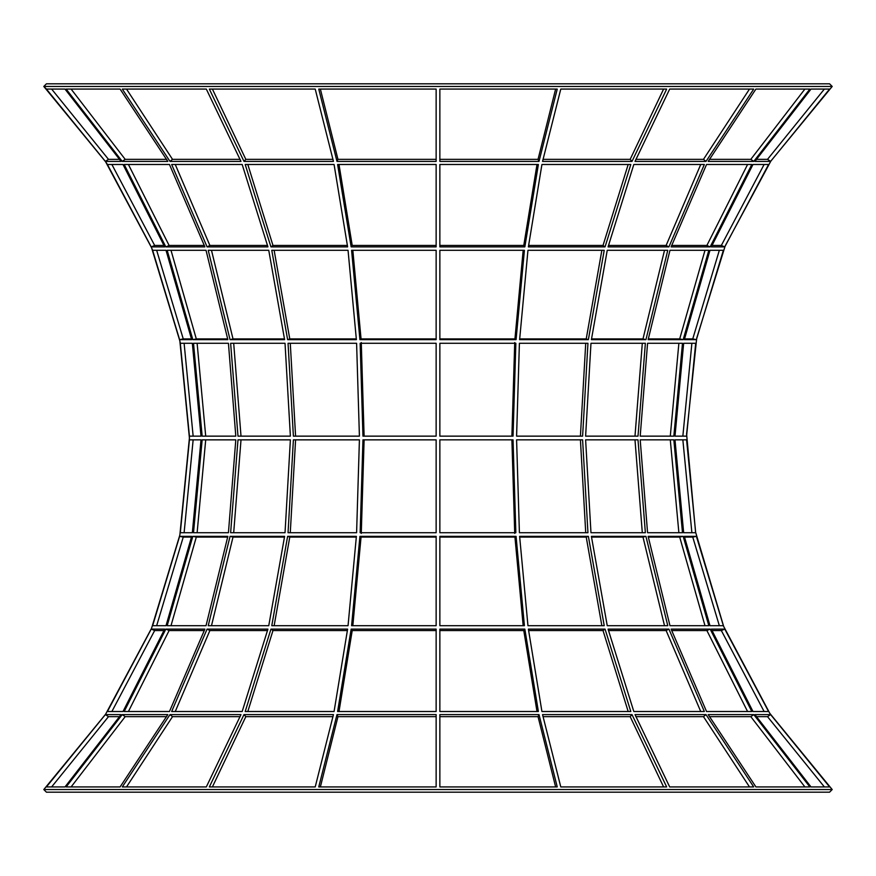 <?xml version="1.0" encoding="UTF-8"?>
<svg xmlns="http://www.w3.org/2000/svg" width="876" height="876" viewBox="0 0 876 876"><rect width="100%" height="100%" fill="white"/><g stroke="black" fill="none" stroke-linecap="round" stroke-linejoin="round"><path stroke-width="1.31" d="M184.113 343.282L193.147 436.139L189.424 436.149A497.163 497.163 0 0 1 189.413 439.851L193.147 439.861L184.113 532.717M156.662 250.306L183.248 338.913L179.602 339.647A497.163 497.163 0 0 1 180.314 343.282L192.348 343.282L201.009 436.149L189.424 436.149L180.314 343.282M111.887 164.491L154.669 245.455L151.219 246.89A497.163 497.163 0 0 1 152.632 250.306L166.024 250.306L191.669 339.647L179.602 339.647L152.632 250.306M51.629 89.078L108.471 159.333L105.372 161.403A497.163 497.163 0 0 1 107.419 164.491L123.023 164.491L164.688 246.89L151.219 246.89L107.419 164.491M46.439 83.811L43.8 86.45L832.2 86.45L829.561 83.811L46.439 83.811L43.8 86.45A497.163 497.163 0 0 1 46.406 89.078L64.999 89.078L121.085 161.403L105.372 161.403L46.417 89.078M753.765 714.597L809.851 786.922L755.9 786.922L708.191 714.597L753.765 714.597L750.82 716.667L804.891 786.922M710.162 629.11L751.816 711.509L706.538 711.509L671.104 629.11L710.162 629.11L706.888 630.545L747.578 711.509M683.181 536.353L708.826 625.694L669.965 625.694L648.152 536.353L683.181 536.353L679.699 537.087L704.994 625.694M673.841 439.851L682.492 532.717L647.561 532.717L640.203 439.851L673.841 439.851L640.203 439.851M678.878 532.717L670.293 439.861M673.841 436.149L640.203 436.149L647.561 343.282L682.492 343.282L673.841 436.149L670.293 436.139L678.878 343.282M683.181 339.647L648.152 339.647L669.965 250.306L708.826 250.306L683.181 339.647L679.699 338.913L704.994 250.306M710.162 246.89L671.104 246.89L706.538 164.491L751.816 164.491L710.162 246.89L706.888 245.455L747.578 164.491M724.78 246.89L711.312 246.89L752.977 164.491L768.58 164.491L724.78 246.89L721.331 245.455L764.113 164.491M696.398 339.647L684.331 339.647L709.976 250.306L723.368 250.306L696.398 339.647L692.752 338.913L719.338 250.306M686.576 436.149L674.991 436.149L683.652 343.282L695.686 343.282L686.576 436.149L682.853 436.139L691.887 343.282M683.652 532.717L674.991 439.851L686.576 439.851L695.686 532.717L683.652 532.717M709.976 625.694L684.331 536.353L696.398 536.353L723.368 625.694L709.976 625.694M752.977 711.509L711.312 629.11L724.78 629.11L768.58 711.509L752.977 711.509M811.001 786.922L754.915 714.597L770.628 714.597L829.583 786.922L811.001 786.922M770.628 161.403L754.915 161.403L811.001 89.078L829.583 89.078L770.628 161.403L767.529 159.333L824.371 89.078M753.765 161.403L708.191 161.403L755.9 89.078L809.851 89.078L753.765 161.403L750.82 159.333L804.891 89.078M824.371 786.922L767.529 716.667L770.628 714.597M764.113 711.509L721.331 630.545L724.78 629.11M719.338 625.694L692.752 537.087L696.398 536.353M691.887 532.717L682.853 439.861M706.001 714.597L753.71 786.922L669.68 786.922L635.023 714.597L706.001 714.597L703.494 716.667L749.484 786.922M668.914 629.11L704.348 711.509L633.819 711.509L608.075 629.11L668.914 629.11L666.121 630.545L700.734 711.509M645.951 536.353L667.775 625.694L607.243 625.694L591.399 536.353L645.951 536.353L642.995 537.087L664.512 625.694M638.013 439.851L645.371 532.717L590.971 532.717L585.617 439.851L638.013 439.851L585.617 439.851M642.305 532.717L634.99 439.861M638.013 436.149L585.617 436.149L590.971 343.282L645.371 343.282L638.013 436.149L634.99 436.139L642.305 343.282M645.951 339.647L591.399 339.647L607.243 250.306L667.775 250.306L645.951 339.647L642.995 338.913L664.512 250.306M668.914 246.89L608.075 246.89L633.819 164.491L704.348 164.491L668.914 246.89L666.121 245.455L700.734 164.491M706.001 161.403L635.023 161.403L669.68 89.078L753.71 89.078L706.001 161.403L703.494 159.333L749.484 89.078M632.001 714.597L666.658 786.922L560.782 786.922L542.562 714.597L632.001 714.597L630.183 716.667L663.592 786.922M605.053 629.11L630.797 711.509L541.926 711.509L528.392 629.11L605.053 629.11L603.027 630.545L628.18 711.509M588.376 536.353L604.221 625.694L527.954 625.694L519.621 536.353L588.376 536.353L586.23 537.087L601.856 625.694M582.606 439.851L587.949 532.717L519.402 532.717L516.588 439.851L582.606 439.851L516.588 439.851M585.726 532.717L580.416 439.861M582.606 436.149L516.588 436.149L519.402 343.282L587.949 343.282L582.606 436.149L580.416 436.139L585.726 343.282M588.376 339.647L519.621 339.647L527.954 250.306L604.221 250.306L588.376 339.647L586.23 338.913L601.856 250.306M605.053 246.89L528.392 246.89L541.926 164.491L630.797 164.491L605.053 246.89L603.027 245.455L628.18 164.491M632.001 161.403L542.562 161.403L560.782 89.078L666.658 89.078L632.001 161.403L630.183 159.333L663.592 89.078M539.014 714.597L557.235 786.922L439.861 786.922L439.861 714.597L539.014 714.597L538.05 716.667L555.625 786.922M524.844 629.11L538.379 711.509L439.861 711.509L439.861 629.11L524.844 629.11L523.782 630.545L536.999 711.509M516.073 536.353L524.406 625.694L439.861 625.694L439.861 536.353L516.073 536.353L514.946 537.087L523.169 625.694M513.04 439.851L515.855 532.717L439.861 532.717L439.861 439.851L513.04 439.851L439.861 439.851M514.727 533.429L511.891 439.861M513.04 436.149L439.861 436.149L439.861 343.282L515.855 343.282L513.04 436.149L511.891 436.139L514.727 342.571M516.073 339.647L439.861 339.647L439.861 250.306L524.406 250.306L516.073 339.647L514.946 338.913L523.169 250.306M524.844 246.89L439.861 246.89L439.861 164.491L538.379 164.491L524.844 246.89L523.782 245.455L536.999 164.491M539.014 161.403L439.861 161.403L439.861 89.078L557.235 89.078L539.014 161.403L538.05 159.333L555.625 89.078M336.986 714.597L436.139 714.597L436.139 786.922L318.765 786.922L336.986 714.597L337.95 716.667L320.375 786.922M351.156 629.11L436.139 629.11L436.139 711.509L337.621 711.509L351.156 629.11L352.218 630.545L339.001 711.509M359.926 536.353L436.139 536.353L436.139 625.694L351.594 625.694L359.926 536.353L361.054 537.087L352.831 625.694M364.109 439.861L436.139 439.861L436.139 532.717L360.145 532.717L362.96 439.851L364.109 439.861L361.273 533.429M436.139 343.282L436.139 436.149L362.96 436.149L360.145 343.282L436.139 343.282M436.139 250.306L436.139 339.647L359.926 339.647L351.594 250.306L436.139 250.306M436.139 164.491L436.139 246.89L351.156 246.89L337.621 164.491L436.139 164.491M339.001 164.491L352.218 245.455L351.156 246.89M352.831 250.306L361.054 338.913L359.926 339.647M361.273 342.571L364.109 436.139L362.96 436.149M336.986 161.403L318.765 89.078L436.139 89.078L436.139 161.403L336.986 161.403L337.95 159.333L436.139 159.333M320.375 89.078L337.95 159.333M243.999 714.597L333.438 714.597L315.218 786.922L209.342 786.922L243.999 714.597L245.817 716.667L212.408 786.922M270.947 629.11L347.608 629.11L334.074 711.509L245.203 711.509L270.947 629.11L272.973 630.545L247.82 711.509M287.624 536.353L356.379 536.353L348.046 625.694L271.779 625.694L287.624 536.353L289.77 537.087L274.144 625.694M295.584 439.861L359.412 439.861L356.598 532.717L288.051 532.717L293.394 439.851L295.584 439.861L290.274 532.717M356.598 343.282L359.412 436.149L293.394 436.149L288.051 343.282L356.598 343.282M348.046 250.306L356.379 339.647L287.624 339.647L271.779 250.306L348.046 250.306M334.074 164.491L347.608 246.89L270.947 246.89L245.203 164.491L334.074 164.491M247.82 164.491L272.973 245.455L270.947 246.89M274.144 250.306L289.77 338.913L287.624 339.647M290.274 343.282L295.584 436.139L293.394 436.149M243.999 161.403L209.342 89.078L315.218 89.078L333.438 161.403L243.999 161.403L245.817 159.333L333.011 159.333M212.408 89.078L245.817 159.333M169.999 714.597L240.977 714.597L206.32 786.922L122.29 786.922L169.999 714.597L172.506 716.667L126.516 786.922M207.086 629.11L267.925 629.11L242.181 711.509L171.652 711.509L207.086 629.11L209.879 630.545L175.266 711.509M230.049 536.353L284.601 536.353L268.757 625.694L208.225 625.694L230.049 536.353L233.005 537.087L211.488 625.694M241.009 439.861L290.383 439.861L285.029 532.717L230.629 532.717L237.987 439.851L241.009 439.861L233.695 532.717M285.029 343.282L290.383 436.149L237.987 436.149L230.629 343.282L285.029 343.282M268.757 250.306L284.601 339.647L230.049 339.647L208.225 250.306L268.757 250.306M242.181 164.491L267.925 246.89L207.086 246.89L171.652 164.491L242.181 164.491M175.266 164.491L209.879 245.455L207.086 246.89M211.488 250.306L233.005 338.913L230.049 339.647M233.695 343.282L241.009 436.139L237.987 436.149M169.999 161.403L122.29 89.078L206.32 89.078L240.977 161.403L169.999 161.403L172.506 159.333L240.155 159.333M126.516 89.078L172.506 159.333M122.235 714.597L167.809 714.597L120.1 786.922L66.149 786.922L122.235 714.597L125.18 716.667L71.109 786.922M165.838 629.11L204.896 629.11L169.462 711.509L124.184 711.509L165.838 629.11L169.112 630.545L128.422 711.509M192.819 536.353L227.848 536.353L206.035 625.694L167.174 625.694L192.819 536.353L196.301 537.087L171.006 625.694M205.707 439.861L235.797 439.861L228.439 532.717L193.508 532.717L202.159 439.851L205.707 439.861L197.122 532.717M228.439 343.282L235.797 436.149L202.159 436.149L193.508 343.282L228.439 343.282M206.035 250.306L227.848 339.647L192.819 339.647L167.174 250.306L206.035 250.306M169.462 164.491L204.896 246.89L165.838 246.89L124.184 164.491L169.462 164.491M128.422 164.491L169.112 245.455L165.838 246.89M171.006 250.306L196.301 338.913L192.819 339.647M197.122 343.282L205.707 436.139L202.159 436.149M122.235 161.403L66.149 89.078L120.1 89.078L167.809 161.403L122.235 161.403L125.18 159.333L166.681 159.333M71.109 89.078L125.18 159.333M105.372 714.597L121.085 714.597L64.999 786.922L46.417 786.922L105.372 714.597L108.471 716.667L51.629 786.922M151.219 629.11L164.688 629.11L123.023 711.509L107.419 711.509L151.219 629.11L154.669 630.545L111.887 711.509M179.602 536.353L191.669 536.353L166.024 625.694L152.632 625.694L179.602 536.353L183.248 537.087L156.662 625.694M201.009 439.851L192.348 532.717L180.314 532.717L189.424 439.851L201.009 439.851L193.147 439.861M756.251 716.667L767.529 716.667M709.319 716.667L750.82 716.667M635.845 716.667L703.494 716.667M542.989 716.667L630.183 716.667M439.861 716.667L538.05 716.667M337.95 716.667L436.139 716.667M245.817 716.667L333.011 716.667M172.506 716.667L240.155 716.667M125.18 716.667L166.681 716.667M108.471 716.667L119.749 716.667M684.474 537.087L692.752 537.087M648.273 537.087L679.699 537.087M591.486 537.087L642.995 537.087M519.665 537.087L586.23 537.087M439.861 537.087L514.946 537.087M361.054 537.087L436.139 537.087M289.77 537.087L356.335 537.087M233.005 537.087L284.514 537.087M196.301 537.087L227.727 537.087M183.248 537.087L191.526 537.087M674.991 436.139L682.853 436.139M640.203 436.139L670.293 436.139M585.617 436.139L634.99 436.139M516.588 436.139L580.416 436.139M439.861 436.139L511.891 436.139M364.109 436.139L436.139 436.139M295.584 436.139L359.412 436.139M241.009 436.139L290.383 436.139M205.707 436.139L235.797 436.139M193.147 436.139L201.009 436.139M674.991 439.851L686.576 439.851M362.96 439.851L436.139 439.851M293.394 439.851L359.412 439.851M237.987 439.851L290.383 439.851M202.159 439.851L235.797 439.851M711.892 630.545L721.331 630.545M671.585 630.545L706.888 630.545M608.426 630.545L666.121 630.545M528.578 630.545L603.027 630.545M439.861 630.545L523.782 630.545M352.218 630.545L436.139 630.545M272.973 630.545L347.422 630.545M209.879 630.545L267.574 630.545M169.112 630.545L204.415 630.545M154.669 630.545L164.108 630.545M46.439 792.189L829.561 792.189L832.2 789.55L43.8 789.55L46.439 792.189M756.251 159.333L767.529 159.333M709.319 159.333L750.82 159.333M635.845 159.333L703.494 159.333M542.989 159.333L630.183 159.333M439.861 159.333L538.05 159.333M108.471 159.333L119.749 159.333M671.585 245.455L706.888 245.455M648.273 338.913L679.699 338.913M684.474 338.913L692.752 338.913M608.426 245.455L666.121 245.455M591.486 338.913L642.995 338.913M528.578 245.455L603.027 245.455M519.665 338.913L586.23 338.913M439.861 245.455L523.782 245.455M439.861 338.913L514.946 338.913M352.218 245.455L436.139 245.455M361.054 338.913L436.139 338.913M272.973 245.455L347.422 245.455M289.77 338.913L356.335 338.913M209.879 245.455L267.574 245.455M233.005 338.913L284.514 338.913M169.112 245.455L204.415 245.455M196.301 338.913L227.727 338.913M154.669 245.455L164.108 245.455M183.248 338.913L191.526 338.913M711.892 245.455L721.331 245.455M43.8 86.45L105.624 161.786L151.57 247.744L179.865 341.005L189.413 438L179.865 534.995L151.57 628.256L105.624 714.214L43.8 789.55M832.2 86.45L770.913 160.976L725.175 245.937L696.716 338.136L686.598 434.091L695.577 532.115L723.685 626.45L769.829 713.392L832.2 789.55"/></g></svg>
